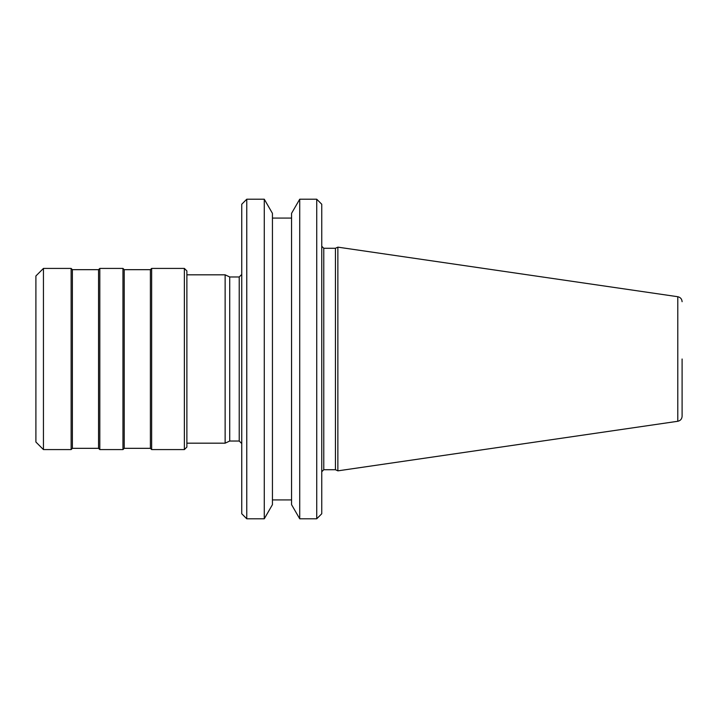 <?xml version="1.0" encoding="UTF-8"?>
<svg xmlns="http://www.w3.org/2000/svg" width="718" height="718" viewBox="0 0 718 718"><rect width="100%" height="100%" fill="white"/><g stroke="black" fill="none" stroke-linecap="round" stroke-linejoin="round"><path stroke-width="1.08" d="M321.754 359L321.754 471.735L321.754 359M241.742 397.072L241.742 274.447L241.742 513.756L246.768 518.791L264.278 518.791L264.278 199.209L272.436 213.345L272.436 504.655L264.278 518.791M241.742 346.121L241.742 204.244L246.768 199.209L246.768 518.791M272.436 499.916L291.562 499.916L291.562 218.084L272.436 218.084M299.72 518.791L299.72 199.209L291.562 213.345L291.562 504.655L299.72 518.791L316.728 518.791L316.728 199.209L321.754 204.244L321.754 513.756L316.728 518.791M321.754 471.735L323.773 469.716L323.773 248.284L335.432 248.284L335.432 469.716L337.864 470.855L337.864 247.145L677.792 296.722C680.458 297.324 681.885 298.984 682.1 301.704M239.22 276.969L229.715 276.969L229.715 441.031L239.22 441.031L239.22 276.969L241.742 274.447M186.877 274.823L225.129 274.823L225.129 443.177L186.877 443.177M186.877 270.928L186.877 447.072L184.364 449.585L184.364 268.415L186.877 270.928M150.394 269.672L150.394 448.328L124.223 448.328L124.223 269.672L150.394 269.672L151.651 268.415L151.651 449.585L184.364 449.585M151.651 268.415L184.364 268.415M124.223 269.672L122.966 268.415L122.966 449.585L124.223 448.328M72.383 269.672L71.127 268.415L71.127 449.585L72.383 448.328L72.383 269.672L98.554 269.672L99.811 268.415L99.811 449.585L122.966 449.585M98.554 269.672L98.554 448.328L99.811 449.585M43.448 449.585L35.9 442.037L35.9 275.963L43.448 268.415L43.448 449.585L71.127 449.585M43.448 268.415L71.127 268.415M241.742 320.928L241.742 307.699M682.1 359L682.1 416.296L682.1 359M337.864 470.855L677.792 421.278L677.792 296.722M323.773 469.716L335.432 469.716M229.715 441.031L225.129 443.177M150.394 448.328L151.651 449.585M72.383 448.328L98.554 448.328M239.22 441.031L241.742 443.553M229.715 276.969L225.129 274.823M99.811 268.415L122.966 268.415M677.792 421.278C680.458 420.676 681.885 419.016 682.1 416.296M335.432 248.284L337.864 247.145M323.773 248.284L321.754 246.265M246.768 199.209L264.278 199.209M299.72 199.209L316.728 199.209"/></g></svg>
